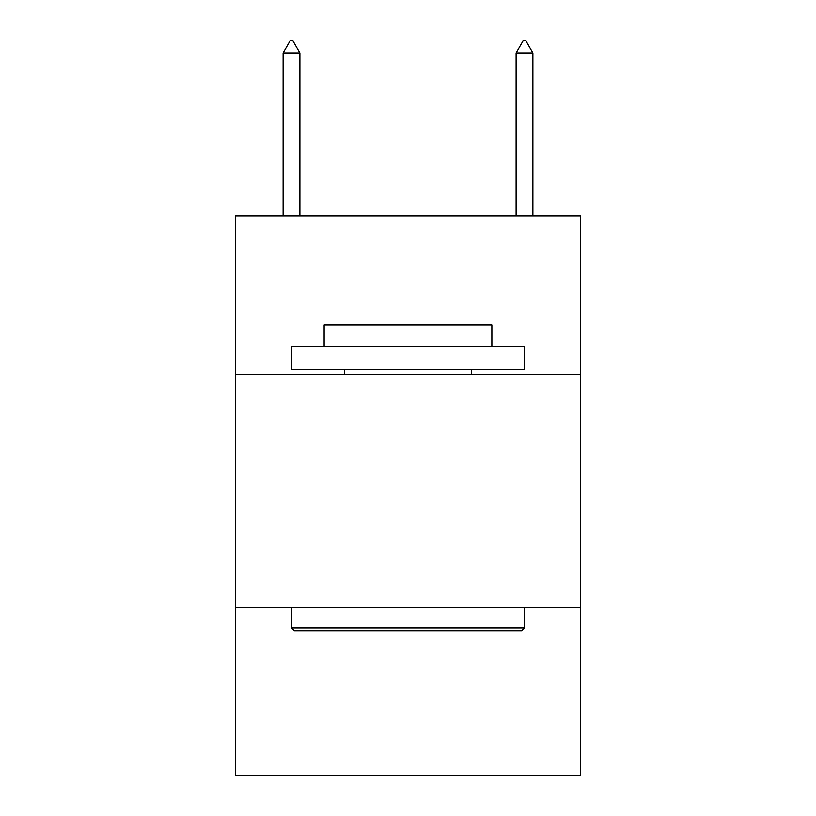 <?xml version="1.0" encoding="UTF-8"?>
<svg xmlns="http://www.w3.org/2000/svg" width="816" height="816" viewBox="0 0 816 816"><rect width="100%" height="100%" fill="white"/><g stroke="black" fill="none" stroke-linecap="round" stroke-linejoin="round"><path stroke-width="1.22" d="M580.421 374.452L580.421 216.016L235.579 216.016L235.579 374.452L580.421 374.452L580.421 775.2L235.579 775.2L235.579 374.452M580.421 607.441L235.579 607.441M294.301 630.748L291.506 627.943L524.494 627.943L521.699 630.748L294.301 630.748M524.494 346.494L524.494 369.791L291.506 369.791L291.506 346.494L524.494 346.494M324.125 346.494L324.125 325.054L491.875 325.054L491.875 346.494M524.494 607.441L524.494 627.943M291.506 607.441L291.506 627.943M471.373 369.791L471.373 374.452M344.627 369.791L344.627 374.452M299.89 52.918L292.903 40.8L290.108 40.8L283.111 52.918L299.89 52.918L299.89 216.016M283.111 52.918L283.111 216.016M523.097 40.8L525.892 40.8L532.889 52.918L516.11 52.918L523.097 40.8M532.889 216.016L532.889 52.918M516.11 216.016L516.11 52.918"/></g></svg>
